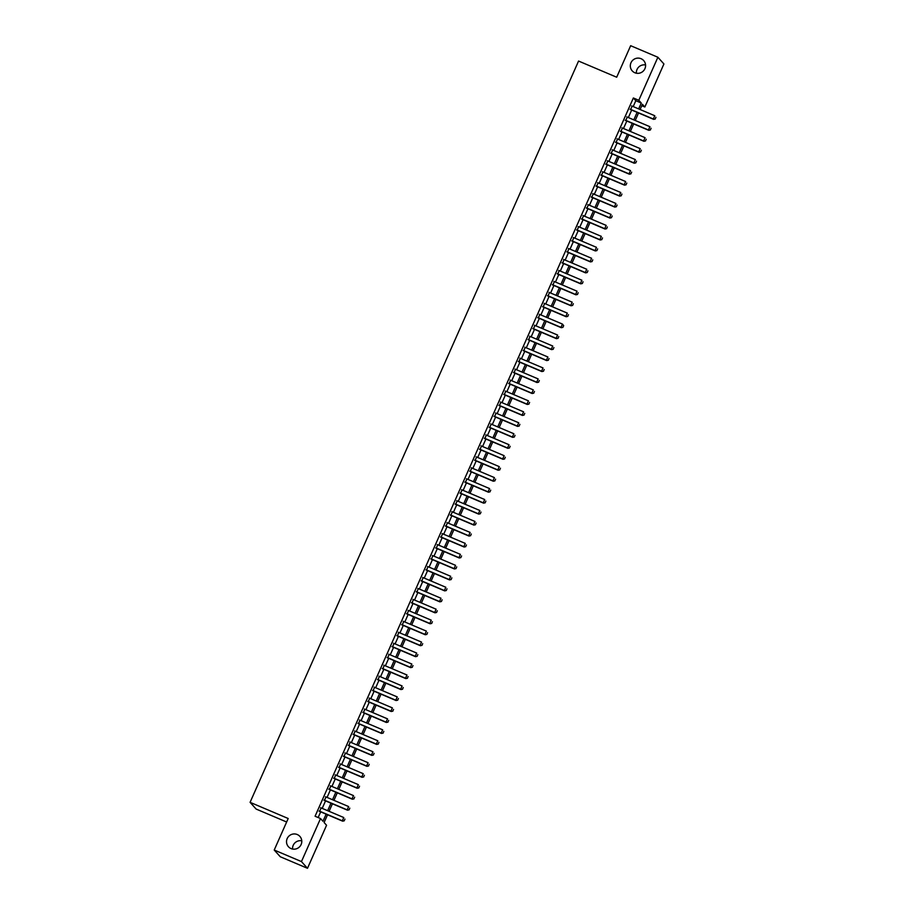 <?xml version="1.0" encoding="UTF-8"?>
<svg xmlns="http://www.w3.org/2000/svg" width="914" height="914" viewBox="0 0 914 914"><rect width="100%" height="100%" fill="white"/><g stroke="black" fill="none" stroke-linecap="round" stroke-linejoin="round"><path stroke-width="1.37" d="M297.267 834.539A7.7 7.54 138 0 1 300.306 845.941A7.7 7.54 138 0 1 288.424 846.707A7.7 7.54 138 0 1 297.267 834.539M641.068 58.713A7.7 7.54 138 0 1 644.096 70.115A7.7 7.54 138 0 1 632.225 70.881A7.7 7.54 138 0 1 641.068 58.713M292.583 849.037A7.7 7.54 138 0 1 301.769 840.789M636.384 73.211A7.7 7.54 138 0 1 645.558 64.963M286.642 822.006L256.114 809.05L250.082 802.332L578.562 61.055L616.687 77.222L630.66 45.7L657.886 57.251L663.918 63.969L644.85 107.007L642.405 104.287L640.086 109.509M641.777 105.704L644.85 107.007M327.555 814.762L324.116 822.531L326.561 825.262L307.492 868.3L301.449 861.582L320.528 818.544L322.973 821.263L326.127 814.157M301.449 861.582L274.223 850.031L280.267 856.749L307.492 868.3M321.134 807.93L319.603 811.392M325.99 796.962L324.459 800.424M330.857 785.994L329.326 789.456M335.712 775.038L334.181 778.488M340.568 764.07L339.037 767.532M345.435 753.102L343.904 756.564M350.291 742.134L348.76 745.596M355.146 731.166L353.615 734.628M360.013 720.209L358.482 723.659M364.869 709.241L363.338 712.703M369.724 698.273L368.193 701.735M374.591 687.305L373.049 690.767M379.447 676.337L377.916 679.799M384.303 665.381L382.772 668.831M389.17 654.413L387.627 657.874M394.025 643.445L392.494 646.906M398.881 632.477L397.35 635.938M403.748 621.509L402.206 624.97M408.604 610.552L407.073 614.014M413.459 599.584L411.928 603.046M418.326 588.616L416.784 592.078M423.182 577.648L421.651 581.11M428.038 566.68L426.507 570.142M432.905 555.723L431.362 559.185M437.76 544.755L436.229 548.217M442.616 533.787L441.085 537.249M447.483 522.819L445.941 526.281M452.339 511.863L450.808 515.313M457.194 500.895L455.663 504.357M462.061 489.927L460.519 493.389M466.917 478.959L465.386 482.421M471.773 467.991L470.242 471.453M476.628 457.034L475.097 460.485M481.495 446.066L479.964 449.528M486.351 435.098L484.82 438.56M491.206 424.13L489.676 427.592M496.074 413.162L494.543 416.624M500.929 402.206L499.398 405.656M505.785 391.238L504.254 394.699M510.652 380.27L509.121 383.731M515.507 369.302L513.976 372.763M520.363 358.334L518.832 361.795M525.23 347.377L523.699 350.827M530.086 336.409L528.555 339.871M534.941 325.441L533.41 328.903M539.808 314.473L538.266 317.935M544.664 303.505L543.133 306.967M549.52 292.549L547.989 295.999M554.387 281.581L552.844 285.042M559.242 270.613L557.711 274.074M564.098 259.645L562.567 263.106M568.965 248.677L567.423 252.138M573.821 237.72L572.29 241.17M578.676 226.752L577.145 230.214M583.543 215.784L582.001 219.246M588.399 204.816L586.868 208.278M593.255 193.848L591.724 197.31M598.122 182.891L596.579 186.342M602.977 171.923L601.446 175.385M607.833 160.955L606.302 164.417M612.7 149.987L611.158 153.449M617.556 139.019L616.025 142.481M622.411 128.063L620.88 131.513M627.267 117.095L625.736 120.557M633.208 106.584L635.813 100.7L633.368 97.981L315.079 816.236L320.528 818.544M318.152 817.539L320.677 811.849M322.208 808.387L325.533 800.881M327.075 797.419L330.4 789.913M331.931 786.451L335.255 778.945M336.786 775.495L340.111 767.989M341.653 764.527L344.978 757.021M346.509 753.559L349.834 746.053M351.364 742.591L354.689 735.085M356.232 731.623L359.556 724.116M361.087 720.666L364.412 713.16M365.943 709.698L369.267 702.192M370.81 698.73L374.134 691.224M375.665 687.762L378.99 680.256M380.521 676.794L383.846 669.288M385.388 665.838L388.713 658.331M390.244 654.87L393.568 647.363M395.099 643.902L398.424 636.395M399.966 632.934L403.291 625.427M404.822 621.966L408.147 614.459M409.678 611.009L413.002 603.503M414.545 600.041L417.869 592.535M419.4 589.073L422.725 581.567M424.256 578.105L427.581 570.599M429.112 567.137L432.448 559.642M433.979 556.18L437.303 548.674M438.834 545.212L442.159 537.706M443.69 534.244L447.026 526.738M448.557 523.276L451.882 515.77M453.413 512.308L456.737 504.814M458.268 501.352L461.604 493.846M463.135 490.384L466.46 482.878M467.991 479.416L471.316 471.91M472.846 468.448L476.183 460.942M477.714 457.491L481.038 449.985M482.569 446.523L485.894 439.017M487.425 435.555L490.749 428.049M492.292 424.587L495.617 417.081M497.147 413.619L500.472 406.113M502.003 402.663L505.328 395.156M506.87 391.695L510.195 384.188M511.726 380.727L515.05 373.22M516.581 369.759L519.906 362.252M521.448 358.791L524.773 351.284M526.304 347.834L529.629 340.328M531.16 336.866L534.484 329.36M536.027 325.898L539.351 318.392M540.882 314.93L544.207 307.424M545.738 303.962L549.063 296.456M550.605 293.006L553.93 285.499M555.461 282.038L558.785 274.531M560.316 271.07L563.641 263.563M565.183 260.102L568.508 252.595M570.039 249.134L573.364 241.627M574.895 238.177L578.219 230.671M579.75 227.209L583.086 219.703M584.617 216.241L587.942 208.735M589.473 205.273L592.798 197.767M594.329 194.305L597.665 186.799M599.196 183.348L602.52 175.842M604.051 172.38L607.376 164.874M608.907 161.412L612.243 153.906M613.774 150.444L617.099 142.938M618.629 139.476L621.954 131.97M623.485 128.52L626.821 121.014M628.352 117.552L631.677 110.046M632.134 106.127L630.603 109.589M274.223 850.031L288.196 818.51L250.082 802.332M633.368 97.981L638.806 100.289L657.886 57.251M638.658 108.892L641.262 103.019L638.806 100.289M327.658 810.695L330.982 803.189M332.513 799.727L335.838 792.221M337.38 788.771L340.705 781.264M342.236 777.803L345.561 770.296M347.092 766.835L350.416 759.328M351.959 755.867L355.283 748.36M356.814 744.899L360.139 737.392M361.67 733.942L364.994 726.436M366.537 722.974L369.862 715.468M371.392 712.006L374.717 704.5M376.248 701.038L379.573 693.532M381.115 690.07L384.44 682.564M385.971 679.113L389.295 671.607M390.826 668.145L394.151 660.639M395.693 657.177L399.018 649.671M400.549 646.209L403.874 638.703M405.405 635.241L408.729 627.735M410.26 624.285L413.596 616.779M415.127 613.317L418.452 605.811M419.983 602.349L423.308 594.843M424.839 591.381L428.175 583.875M429.706 580.413L433.03 572.918M434.561 569.456L437.886 561.95M439.417 558.488L442.753 550.982M444.284 547.52L447.609 540.014M449.14 536.552L452.464 529.046M453.995 525.596L457.331 518.089M458.862 514.628L462.187 507.121M463.718 503.66L467.043 496.153M468.574 492.692L471.898 485.185M473.441 481.724L476.765 474.217M478.296 470.767L481.621 463.261M483.152 459.799L486.477 452.293M488.019 448.831L491.344 441.325M492.875 437.863L496.199 430.357M497.73 426.895L501.055 419.389M502.597 415.939L505.922 408.432M507.453 404.971L510.777 397.464M512.308 394.003L515.633 386.496M517.175 383.035L520.5 375.528M522.031 372.067L525.356 364.56M526.887 361.11L530.211 353.604M531.754 350.142L535.078 342.636M536.609 339.174L539.934 331.668M541.465 328.206L544.79 320.7M546.332 317.238L549.657 309.732M551.188 306.281L554.512 298.775M556.043 295.313L559.368 287.807M560.91 284.345L564.235 276.839M565.766 273.377L569.091 265.871M570.622 262.409L573.946 254.903M575.477 251.453L578.813 243.947M580.344 240.485L583.669 232.979M585.2 229.517L588.525 222.011M590.056 218.549L593.392 211.043M594.923 207.581L598.247 200.075M599.778 196.624L603.103 189.118M604.634 185.656L607.97 178.15M609.501 174.688L612.826 167.182M614.357 163.72L617.681 156.214M619.212 152.752L622.548 145.246M624.079 141.796L627.404 134.289M628.935 130.828L632.26 123.321M633.79 119.86L637.115 112.353M638.555 112.959L635.23 120.465M633.699 123.927L630.374 131.433M628.832 134.895L625.507 142.401M623.976 145.863L620.652 153.369M619.121 156.831L615.796 164.337M614.265 167.788L610.929 175.294M609.398 178.756L606.073 186.262M604.542 189.724L601.218 197.23M599.687 200.692L596.351 208.198M594.82 211.66L591.495 219.166M589.964 222.616L586.639 230.122M585.109 233.584L581.772 241.09M580.241 244.552L576.917 252.058M575.386 255.52L572.061 263.026M570.53 266.488L567.194 273.994M565.663 277.445L562.339 284.951M560.808 288.413L557.483 295.919M555.952 299.381L552.627 306.887M551.085 310.349L547.76 317.855M546.229 321.317L542.905 328.812M541.374 332.273L538.049 339.779M536.507 343.241L533.182 350.748M531.651 354.209L528.326 361.716M526.795 365.177L523.471 372.684M521.928 376.134L518.604 383.64M517.073 387.102L513.748 394.608M512.217 398.07L508.892 405.576M507.35 409.038L504.025 416.544M502.494 420.006L499.17 427.512M497.639 430.962L494.314 438.469M492.772 441.93L489.447 449.437M487.916 452.898L484.591 460.405M483.06 463.866L479.736 471.373M478.193 474.834L474.869 482.341M473.338 485.791L470.013 493.297M468.482 496.759L465.157 504.265M463.615 507.727L460.29 515.233M458.759 518.695L455.435 526.201M453.904 529.663L450.579 537.169M449.048 540.62L445.712 548.126M444.181 551.588L440.856 559.094M439.326 562.556L436.001 570.062M434.47 573.524L431.134 581.03M429.603 584.492L426.278 591.998M424.747 595.448L421.423 602.954M419.892 606.416L416.556 613.922M415.025 617.384L411.7 624.89M410.169 628.352L406.844 635.858M405.313 639.32L401.977 646.826M400.446 650.277L397.122 657.783M395.591 661.245L392.266 668.751M390.735 672.213L387.41 679.719M385.868 683.181L382.543 690.687M381.012 694.149L377.688 701.655M376.157 705.105L372.832 712.612M371.29 716.073L367.965 723.58M366.434 727.041L363.109 734.548M361.578 738.009L358.254 745.516M356.711 748.977L353.387 756.484M351.856 759.934L348.531 767.44M347 770.902L343.675 778.408M342.133 781.87L338.808 789.376M337.277 792.838L333.953 800.344M332.422 803.806L329.097 811.301M635.813 100.7L641.262 103.019M655.224 118.946L655.955 117.3L655.224 118.946L653.613 119.357L630.089 109.372M631.62 105.91L654.778 115.735L653.327 119.026L630.157 109.2M653.613 119.357L655.269 118.991M650.368 129.902L651.099 128.257L650.368 129.902L648.757 130.314L625.222 120.34M626.764 116.878L649.923 126.703L648.46 129.994L625.302 120.168M648.757 130.314L650.414 129.959M645.501 140.87L646.232 139.225L645.501 140.87L643.902 141.282L620.366 131.296M621.897 127.846L645.056 137.671L643.605 140.962L620.446 131.136M643.902 141.282L645.558 140.927M640.645 151.838L641.377 150.193L640.645 151.838L639.035 152.25L615.51 142.264M617.041 138.802L640.2 148.628L638.749 151.918L615.579 142.093M639.035 152.25L640.691 151.895M635.79 162.806L636.521 161.161L635.79 162.806L634.179 163.218L610.643 153.232M612.186 149.77L635.344 159.596L633.882 162.886L610.723 153.061M634.179 163.218L635.836 162.852M630.923 173.774L631.654 172.129L630.923 173.774L629.323 174.186L605.788 164.2M607.319 160.738L630.489 170.564L629.026 173.854L605.868 164.029M629.323 174.186L630.98 173.82M626.067 184.731L626.798 183.086L626.067 184.731L624.456 185.142L600.932 175.168M602.463 171.706L625.622 181.532L624.171 184.822L601.001 174.997M624.456 185.142L626.113 184.788M621.212 195.699L621.943 194.054L621.212 195.699L619.601 196.11L596.065 186.125M597.607 182.674L620.766 192.5L619.304 195.79L596.145 185.965M619.601 196.11L621.257 195.756M616.344 206.667L617.076 205.022L616.344 206.667L614.745 207.078L591.209 197.093M592.74 193.631L615.91 203.456L614.448 206.747L591.289 196.921M614.745 207.078L616.402 206.724M611.489 217.635L612.22 215.99L611.489 217.635L609.878 218.046L586.354 208.061M587.885 204.599L611.043 214.424L609.592 217.715L586.422 207.889M609.878 218.046L611.535 217.681M606.633 228.591L607.364 226.958L606.633 228.591L605.022 229.014L581.498 219.029M583.029 215.567L606.188 225.392L604.725 228.683L581.567 218.857M605.022 229.014L606.679 228.649M601.778 239.559L602.497 237.914L601.778 239.559L600.167 239.971L576.631 229.997M578.162 226.535L601.332 236.36L599.87 239.651L576.711 229.825M600.167 239.971L601.823 239.617M596.911 250.527L597.642 248.882L596.911 250.527L595.3 250.939L571.776 240.953M573.307 237.503L596.465 247.328L595.014 250.619L571.844 240.793M595.3 250.939L596.956 250.585M592.055 261.495L592.786 259.85L592.055 261.495L590.444 261.907L566.92 251.921M568.451 248.459L591.609 258.285L590.147 261.575L566.988 251.75M590.444 261.907L592.101 261.553M587.199 272.463L587.919 270.818L587.199 272.463L585.588 272.875L562.053 262.889M563.584 259.427L586.754 269.253L585.291 272.543L562.133 262.718M585.588 272.875L587.245 272.509M582.332 283.42L583.063 281.775L582.332 283.42L580.721 283.843L557.197 273.857M558.728 270.395L581.887 280.221L580.436 283.511L557.266 273.686M580.721 283.843L582.389 283.477M577.477 294.388L578.208 292.743L577.477 294.388L575.866 294.799L552.342 284.825M553.873 281.363L577.031 291.189L575.569 294.479L552.41 284.654M575.866 294.799L577.522 294.445M572.621 305.356L573.341 303.711L572.621 305.356L571.01 305.767L547.475 295.782M549.006 292.331L572.175 302.157L570.713 305.447L547.555 295.61M571.01 305.767L572.667 305.413M567.754 316.324L568.485 314.679L567.754 316.324L566.143 316.735L542.619 306.75M544.15 303.288L567.308 313.114L565.857 316.404L542.699 306.578M566.143 316.735L567.811 316.381M562.898 327.292L563.675 325.692L562.898 327.292L561.287 327.703L537.763 317.718M539.294 314.256L562.453 324.082L560.99 327.372L537.832 317.546M563.675 325.692L562.453 324.082L563.675 325.692M561.287 327.703L562.944 327.338M558.043 338.249L558.762 336.603L558.043 338.249L556.432 338.671L532.896 328.686M534.427 325.224L557.597 335.05L556.135 338.34L532.976 328.514M556.432 338.671L558.088 338.306M553.176 349.217L553.907 347.571L553.176 349.217L551.565 349.628L528.041 339.654M529.572 336.192L552.73 346.018L551.279 349.308L528.121 339.482M551.565 349.628L553.233 349.274M548.32 360.185L549.051 358.539L548.32 360.185L546.709 360.596L523.185 350.61M524.716 347.16L547.874 356.986L546.412 360.276L523.254 350.439M546.709 360.596L548.366 360.242M543.464 371.153L544.184 369.507L543.464 371.153L541.853 371.564L518.318 361.578M519.86 358.117L543.019 367.942L541.556 371.233L518.398 361.407M541.853 371.564L543.51 371.21M538.597 382.121L539.329 380.475L538.597 382.121L536.998 382.532L513.462 372.546M514.993 369.085L538.152 378.91L536.701 382.201L513.542 372.375M536.998 382.532L538.654 382.166M533.742 393.077L534.473 391.432L533.742 393.077L532.131 393.5L508.607 383.514M510.138 380.053L533.296 389.878L531.834 393.169L508.675 383.343M532.131 393.5L533.787 393.134M528.886 404.045L529.606 402.4L528.886 404.045L527.275 404.456L503.74 394.482M505.282 391.021L528.441 400.846L526.978 404.137L503.82 394.311M527.275 404.456L528.932 404.102M524.019 415.013L524.75 413.368L524.019 415.013L522.42 415.424L498.884 405.439M500.415 401.989L523.573 411.814L522.123 415.105L498.964 405.268M522.42 415.424L524.076 415.07M519.163 425.981L519.895 424.336L519.163 425.981L517.553 426.392L494.028 416.407M495.559 412.945L518.718 422.771L517.267 426.061L494.097 416.236M517.553 426.392L519.209 426.038M514.308 436.949L515.039 435.304L514.308 436.949L512.697 437.36L489.161 427.375M490.704 423.913L513.862 433.739L512.4 437.029L489.241 427.204M512.697 437.36L514.354 436.995M509.441 447.906L510.172 446.261L509.441 447.906L507.841 448.317L484.306 438.343M485.837 434.881L508.995 444.707L507.544 447.997L484.386 438.172M507.841 448.317L509.498 447.963M504.585 458.874L505.316 457.228L504.585 458.874L502.974 459.285L479.45 449.311M480.981 445.849L504.14 455.675L502.689 458.965L479.519 449.14M502.974 459.285L504.631 458.931M499.73 469.842L500.461 468.197L499.73 469.842L498.119 470.253L474.583 460.268M476.125 456.806L499.284 466.643L497.822 469.922L474.663 460.096M498.119 470.253L499.775 469.899M494.862 480.81L495.594 479.164L494.862 480.81L493.263 481.221L469.727 471.236M471.258 467.774L494.417 477.599L492.966 480.89L469.807 471.064M493.263 481.221L494.92 480.867M490.007 491.778L490.738 490.133L490.007 491.778L488.396 492.189L464.872 482.204M466.403 478.742L489.561 488.567L488.11 491.858L464.94 482.032M488.396 492.189L490.053 491.823M485.151 502.734L485.882 501.089L485.151 502.734L483.54 503.146L460.005 493.172M461.547 489.71L484.706 499.535L483.243 502.826L460.085 493M483.54 503.146L485.197 502.791M480.284 513.702L481.015 512.057L480.284 513.702L478.685 514.114L455.149 504.14M456.68 500.678L479.85 510.503L478.388 513.794L455.229 503.968M478.685 514.114L480.341 513.759M475.429 524.67L476.16 523.025L475.429 524.67L473.818 525.082L450.294 515.096M451.824 511.634L474.983 521.471L473.532 524.75L450.362 514.925M473.818 525.082L475.474 524.727M470.573 535.638L471.304 533.993L470.573 535.638L468.962 536.05L445.426 526.064M446.969 522.602L470.127 532.428L468.665 535.718L445.506 525.893M468.962 536.05L470.619 535.695M465.706 546.606L466.437 544.961L465.706 546.606L464.106 547.018L440.571 537.032M442.102 533.57L465.272 543.396L463.809 546.686L440.651 536.861M464.106 547.018L465.763 546.652M460.85 557.563L461.581 555.918L460.85 557.563L459.239 557.974L435.715 548M437.246 544.538L460.405 554.364L458.954 557.654L435.784 547.829M459.239 557.974L460.896 557.62M455.995 568.531L456.726 566.886L455.995 568.531L454.384 568.942L430.848 558.957M432.391 555.506L455.549 565.332L454.087 568.622L430.928 558.797M454.384 568.942L456.04 568.588M451.139 579.499L451.859 577.854L451.139 579.499L449.528 579.91L425.993 569.925M427.524 566.463L450.693 576.3L449.231 579.579L426.073 569.753M449.528 579.91L451.185 579.556M446.272 590.467L447.003 588.822L446.272 590.467L444.661 590.878L421.137 580.893M422.668 577.431L445.826 587.256L444.375 590.547L421.205 580.721M444.661 590.878L446.318 590.524M441.416 601.435L442.148 599.79L441.416 601.435L439.805 601.846L416.281 591.861M417.812 588.399L440.971 598.224L439.508 601.515L416.35 591.689M439.805 601.846L441.462 601.481M436.561 612.391L437.28 610.746L436.561 612.391L434.95 612.803L411.414 602.829M412.945 599.367L436.115 609.192L434.653 612.483L411.494 602.657M434.95 612.803L436.606 612.449M431.694 623.359L432.425 621.714L431.694 623.359L430.083 623.771L406.559 613.785M408.09 610.335L431.248 620.16L429.797 623.451L406.627 613.625M430.083 623.771L431.751 623.417M426.838 634.327L427.569 632.682L426.838 634.327L425.227 634.739L401.703 624.753M403.234 621.292L426.392 631.117L424.93 634.407L401.772 624.582M425.227 634.739L426.884 634.385M421.982 645.295L422.702 643.65L421.982 645.295L420.371 645.707L396.836 635.721M398.367 632.26L421.537 642.085L420.074 645.375L396.916 635.55M420.371 645.707L422.028 645.341M417.115 656.263L417.847 654.618L417.115 656.263L415.504 656.675L391.98 646.689M393.511 643.228L416.67 653.053L415.219 656.343L392.06 646.518M415.504 656.675L417.172 656.309M412.26 667.22L412.991 665.575L412.26 667.22L410.649 667.631L387.125 657.657M388.656 654.196L411.814 664.021L410.352 667.311L387.193 657.486M410.649 667.631L412.305 667.277M407.404 678.188L408.124 676.543L407.404 678.188L405.793 678.599L382.258 668.614M383.789 665.164L406.959 674.989L405.496 678.279L382.338 668.454M405.793 678.599L407.45 678.245M402.537 689.156L403.268 687.511L402.537 689.156L400.926 689.567L377.402 679.582M378.933 676.12L402.091 685.946L400.64 689.236L377.482 679.41M400.926 689.567L402.594 689.213M397.681 700.124L398.413 698.479L397.681 700.124L396.07 700.535L372.546 690.55M374.077 687.088L397.236 696.914L395.773 700.204L372.615 690.378M396.07 700.535L397.727 700.17M392.826 711.092L393.546 709.447L392.826 711.092L391.215 711.503L367.679 701.518M369.21 698.056L392.38 707.882L390.918 711.172L367.759 701.346M391.215 711.503L392.871 711.138M387.959 722.049L388.69 720.403L387.959 722.049L386.348 722.46L362.824 712.486M364.355 709.024L387.513 718.85L386.062 722.14L362.904 712.314M386.348 722.46L388.016 722.106M383.103 733.017L383.834 731.371L383.103 733.017L381.492 733.428L357.968 723.442M359.499 719.992L382.658 729.818L381.195 733.108L358.037 723.282M381.492 733.428L383.149 733.074M378.247 743.985L378.967 742.339L378.247 743.985L376.637 744.396L353.101 734.41M354.643 730.949L377.802 740.774L376.339 744.065L353.181 734.239M376.637 744.396L378.293 744.042M373.38 754.953L374.112 753.307L373.38 754.953L371.781 755.364L348.245 745.378M349.776 741.917L372.935 751.742L371.484 755.033L348.325 745.207M371.781 755.364L373.438 754.998M368.525 765.909L369.256 764.275L368.525 765.909L366.914 766.332L343.39 756.346M344.921 752.885L368.079 762.71L366.617 766.001L343.458 756.175M366.914 766.332L368.571 765.966M363.669 776.877L364.4 775.232L363.669 776.877L362.058 777.288L338.523 767.314M340.065 763.853L363.224 773.678L361.761 776.969L338.603 767.143M362.058 777.288L363.715 776.934M358.802 787.845L359.533 786.2L358.802 787.845L357.203 788.256L333.667 778.271M335.198 774.821L358.357 784.646L356.906 787.937L333.747 778.111M357.203 788.256L358.859 787.902M353.947 798.813L354.678 797.168L353.947 798.813L352.336 799.224L328.812 789.239M330.342 785.777L353.501 795.603L352.05 798.893L328.88 789.068M352.336 799.224L353.992 798.87M349.091 809.781L349.822 808.136L349.091 809.781L347.48 810.192L323.944 800.207M325.487 796.745L348.645 806.571L347.183 809.861L324.024 800.036M347.48 810.192L349.137 809.827M344.224 820.738L344.955 819.093L344.224 820.738L342.624 821.16L319.089 811.175M320.62 807.713L343.778 817.539L342.327 820.829L319.169 811.004M342.624 821.16L344.281 820.795"/></g></svg>
